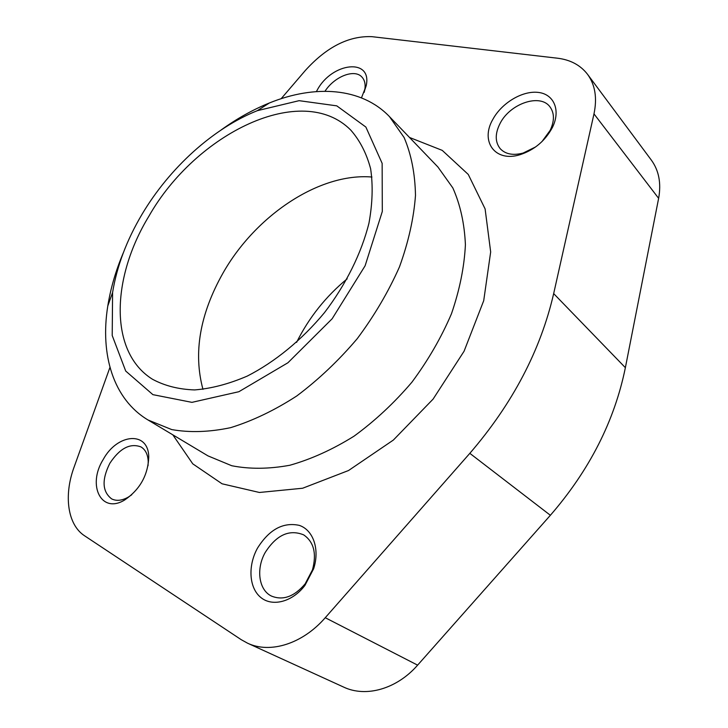<?xml version="1.0" encoding="UTF-8"?>
<svg xmlns="http://www.w3.org/2000/svg" width="728" height="728" viewBox="0 0 728 728"><rect width="100%" height="100%" fill="white"/><g stroke="black" fill="none" stroke-linecap="round" stroke-linejoin="round"><path stroke-width="1.09" d="M281.144 98.708L305.414 70.379C326.663 46.956 348.821 35.718 371.89 36.664L557.466 58.204C570.434 59.778 580.471 65.156 587.56 74.338C595.167 84.821 597.306 97.998 593.984 113.887L553.671 293.602C540.531 350.432 512.585 403.676 469.833 453.335L325.252 617.717C302.548 643.934 270.052 653.962 247.52 643.17L241.177 639.648L84.612 535.817C67.458 524.742 63.645 495.45 74.056 467.212L109.964 367.349M587.56 74.338L651.342 160.105C658.922 170.543 661.352 183.283 658.631 198.334L625.37 367.667C614.55 420.866 589.553 470.079 550.377 515.288L417.617 665.146C396.787 689.07 365.884 697.706 343.634 687.086L247.52 643.17M296.587 342.387C308.963 317.617 325.826 296.423 347.192 278.806M103.158 459.586C86.978 485.394 101.329 514.496 124.807 499.899C139.931 489.48 147.921 475.275 148.749 457.275C148.758 430.721 117.344 433.206 103.158 459.586M361.47 97.852L366.193 85.74C372.436 57.612 331.923 62.28 317.208 90.108L316.389 91.573M492.938 119.219C479.87 141.287 495.058 162.653 520.074 154.691C534.352 149.968 545.117 140.932 552.352 127.582C560.988 110.374 554.017 94.085 538.192 92.401C522.476 90.49 501.783 102.921 492.938 119.219M257.485 548.157C247.802 565.629 248.949 587.669 260.633 597.333C272.199 607.17 292.401 602.001 304.923 585.421L313.632 568.759C319.992 549.258 313.222 529.929 299.244 525.361C283.092 521.93 269.178 529.529 257.485 548.157M371.953 177.031C319.328 172.572 255.665 215.515 223.059 272.973C199.854 314.123 193.157 352.916 202.966 389.362M123.278 252.898C115.761 270.707 110.601 288.397 107.79 305.988C99.963 354.572 113.24 399.217 148.03 419.992L171.681 429.566C189.671 432.769 209.309 432.141 230.612 427.664C252.498 420.902 274.538 410.346 296.724 395.996C318.5 379.661 338.666 360.56 357.211 338.711C374.338 315.734 388.424 291.801 399.463 266.912C408.463 242.069 413.804 218.218 415.488 195.377C415.069 173.619 411.274 154.336 404.113 137.528L389.48 116.626C361.425 87.387 314.942 84.466 269.351 102.994C252.844 109.682 236.755 118.682 221.084 130.003M142.024 214.305C126.699 240.14 116.88 266.211 112.585 292.519L112.212 335.508L125.707 371.043L152.898 394.649L191.928 402.356L238.875 391.709L287.915 362.772L332.15 318.764L365.11 265.784L382.3 211.502L382.145 163.363L365.875 127.054L336.773 105.851L299.108 100.673L257.303 110.683C212.967 128.392 169.497 168.022 142.024 214.305M148.767 216.425C111.293 277.923 108.836 352.034 152.461 379.243C164.655 385.822 178.706 389.38 194.603 389.926C211.338 388.597 228.883 383.984 247.247 376.094C274.884 361.998 301.829 339.958 324.47 312.649C346 284.457 361.425 253.262 368.959 223.159C372.536 203.503 373.091 185.367 370.625 168.76C366.53 153.381 359.905 140.495 350.76 130.084C302.075 81.008 195.805 133.388 148.767 216.425M265.21 552.479C255.928 568.768 258.649 589.971 271.417 596.05C283.01 600.773 294.267 596.687 305.178 583.81L312.467 569.869C316.816 553.58 313.877 541.914 303.658 534.862C289.298 529.056 276.476 534.925 265.21 552.479M541.941 141.632L550.177 130.348C554.581 120.848 554.49 112.986 549.895 106.761C540.076 93.248 510.137 103.576 500.2 123.214C494.931 133.47 494.94 141.969 500.227 148.703C505.496 154.245 513.14 155.683 523.15 153.044L535.617 146.938M364.182 92.401L364.746 90.035C365.72 84.484 364.783 80.162 361.934 77.068C354.554 68.569 334.425 76.522 324.988 91.255M148.039 465.738L148.212 461.47C147.884 454.49 145.473 449.64 140.995 446.928C130.148 442.842 119.756 448.302 109.828 463.317C101.611 479.816 102.229 491.682 111.684 498.908C116.434 501.237 121.931 500.664 128.164 497.188L131.768 494.749M593.984 113.887L658.631 198.334M553.671 293.602L625.37 367.667M469.833 453.335L550.377 515.288M325.252 617.717L417.617 665.146M172.818 434.834L192.765 463.836L222.058 483.792L259.414 492.474L302.62 488.242L348.548 470.515L393.375 440.049L433.096 399.108L464.082 351.214L483.71 300.691L490.672 251.952L485.103 208.9L468.268 174.447L442.242 150.377L409.5 137.456M148.03 419.992L207.999 455.892L231.732 465.729C249.613 469.251 268.996 469.087 289.871 465.247C311.247 459.204 332.632 449.513 354.054 436.163C374.993 420.884 394.267 402.903 411.884 382.227C428.082 360.415 441.277 337.601 451.469 313.759C459.668 289.899 464.318 266.876 465.41 244.69C464.464 223.487 460.269 204.568 452.834 187.924L437.919 167.012L389.48 116.626M112.585 292.519L107.79 305.988M257.303 110.683L269.351 102.994M312.467 569.869L313.632 568.759M305.178 583.81L304.923 585.421M550.177 130.348L552.352 127.582M523.15 153.044L520.074 154.691M364.746 90.035L366.193 85.74M148.212 461.47L148.749 457.275M128.164 497.188L124.807 499.899"/></g></svg>
